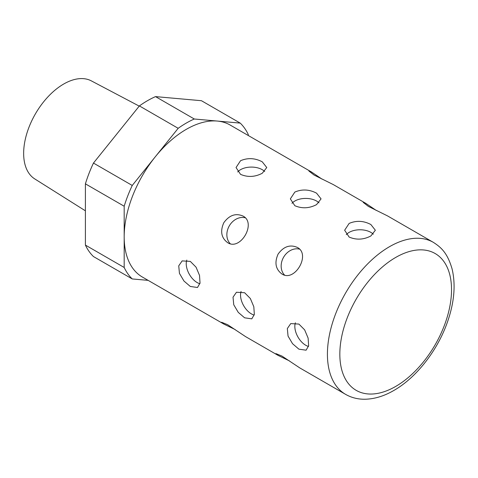 <?xml version="1.0" encoding="UTF-8"?>
<svg xmlns="http://www.w3.org/2000/svg" width="478" height="478" viewBox="0 0 478 478"><rect width="100%" height="100%" fill="white"/><g stroke="black" fill="none" stroke-linecap="round" stroke-linejoin="round"><path stroke-width="0.72" d="M345.594 394.368C351.24 397.582 357.46 399.208 364.242 399.244C373.987 399.19 383.858 396.262 393.866 390.454C416.768 377.441 438.111 349.687 447.844 320.893C454.381 301.672 455.779 284.279 452.027 268.72C447.462 253.292 441.57 247.61 433.355 242.358A87.761 50.668 -60 0 0 389.474 246.708A87.761 50.668 -60 0 0 332.144 324.042A87.761 50.668 -60 0 0 345.594 394.368L299.831 367.94L281.966 356.068L275.896 353.606L278.112 355.405L289.417 360.89M321.981 179.095L311.572 172.044L308.908 171.028L314.076 175.056L333.291 184.586L365.873 203.395L363.208 202.373L368.377 206.406L387.592 215.936L433.355 242.358M278.112 355.405L245.531 336.596L227.665 324.717L221.595 322.256L223.812 324.054L235.122 329.545M376.276 210.445L365.873 203.395M241.091 291.449A15.356 8.867 -120 0 0 251.404 313.885A15.356 8.867 -120 0 0 254.2 315.074M244.605 292.727L236.443 292.249L233.031 297.197L233.748 304.749L238.265 312.379L244.605 317.81L251.798 318.85L254.332 314.405L253.818 306.733L250.347 298.511L244.605 292.727M186.79 260.098A15.356 8.867 -120 0 0 197.103 282.534A15.356 8.867 -120 0 0 199.9 283.729M190.304 261.382L182.142 260.898L178.736 265.846L179.453 273.398L183.964 281.028L190.304 286.459L197.498 287.499L200.031 283.054L199.517 275.382L196.046 267.16L190.304 261.382M295.392 322.799A15.356 8.867 -120 0 0 305.699 345.236A15.356 8.867 -120 0 0 308.501 346.425M298.899 324.078L290.744 323.594L287.332 328.547L288.049 336.1L292.566 343.724L298.899 349.161L306.099 350.195L308.633 345.755L308.113 338.083L304.647 329.862L298.899 324.078M299.515 249.14A15.356 12.542 -60 0 0 283.597 257.23A15.356 12.542 -60 0 0 284.547 275.065M297.328 247.425C290.044 244.276 283.639 246.487 278.112 254.057C274.312 262.643 275.597 269.299 281.966 274.025C294.741 282.51 311.088 254.296 297.328 247.425M245.22 217.789A15.356 12.542 -60 0 0 229.297 225.879A15.356 12.542 -60 0 0 230.247 243.714M243.027 216.074C235.744 212.925 229.344 215.136 223.812 222.712C220.011 231.292 221.296 237.948 227.665 242.675C240.44 251.159 256.788 222.945 243.027 216.074M370.862 224.523C363.615 220.716 356.373 220.346 349.143 223.417L344.644 230.235L349.143 237.064C356.373 240.129 363.615 239.759 370.862 235.959L375.355 230.235L370.862 224.523M373.294 234.202A15.356 8.867 0 0 0 370.862 232.374A15.356 8.867 0 0 0 346.275 234.662M262.261 161.821C255.019 158.015 247.777 157.644 240.542 160.716L236.042 167.539L240.542 174.362C247.777 177.434 255.019 177.063 262.261 173.257L266.76 167.539L262.261 161.821M264.692 171.5A15.356 8.867 0 0 0 262.261 169.678A15.356 8.867 0 0 0 237.68 171.966M316.561 193.172C309.314 189.366 302.078 188.995 294.842 192.066L290.343 198.89L294.842 205.713C302.078 208.778 309.314 208.414 316.561 204.608L321.061 198.89L316.561 193.172M318.993 202.851A15.356 8.867 0 0 0 316.561 201.023A15.356 8.867 0 0 0 291.974 203.311M139.229 106.122L91.352 80.884A56.613 32.683 120 0 0 63.682 84.038A56.613 32.683 120 0 0 26.87 133.356A56.613 32.683 120 0 0 34.751 178.915L85.401 210.816M248.297 135.513L248.297 134.575A95.439 55.101 120 0 0 240.237 123.109L217.269 121.053A87.761 50.668 120 0 0 186.241 129.371A87.761 50.668 120 0 0 155.213 156.886A87.761 50.668 120 0 0 124.184 236.855A87.761 50.668 120 0 0 142.36 277.031L223.812 324.054M311.572 172.044L230.121 125.021A87.761 50.668 120 0 0 217.269 121.053L194.301 119.004A95.439 55.101 120 0 0 178.18 128.307L132.245 185.458A95.439 55.101 120 0 0 124.184 206.227L124.184 267.477A95.439 55.101 120 0 0 132.245 278.943L148.138 280.365M124.184 267.477L85.401 245.089L85.401 183.839A95.439 55.101 -60 0 1 93.461 163.064L132.245 185.458M124.184 206.227L85.401 183.839M132.245 278.943L93.461 256.555A95.439 55.101 -60 0 1 85.401 245.089M194.301 119.004L155.517 96.61L201.453 100.715L240.237 123.109M178.18 128.307L139.397 105.919L93.461 163.064M139.397 105.919A95.439 55.101 -60 0 1 155.517 96.61M395.682 257.451A78.984 45.601 120 0 0 339.834 354.192A78.984 45.601 120 0 0 395.682 386.439A78.984 45.601 120 0 0 451.531 289.698A78.984 45.601 120 0 0 395.682 257.451"/></g></svg>

